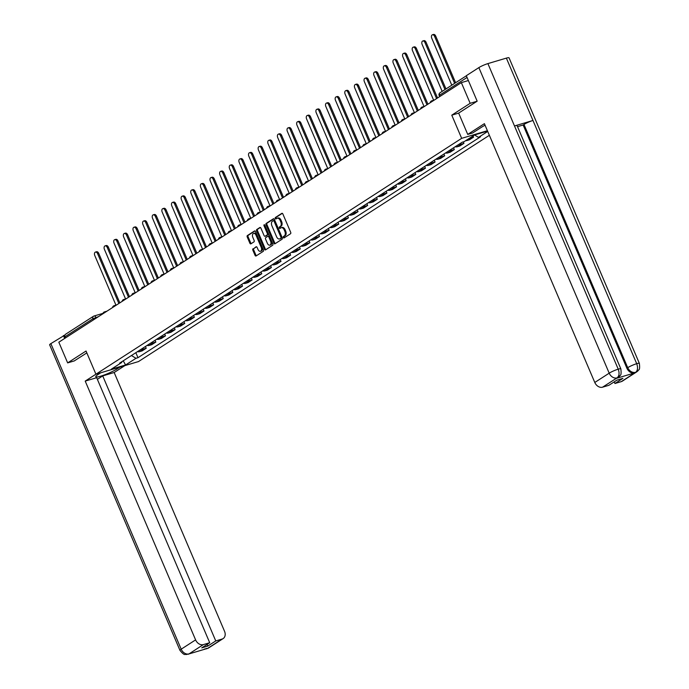 <?xml version="1.0" encoding="UTF-8"?>
<svg xmlns="http://www.w3.org/2000/svg" width="689" height="689" viewBox="0 0 689 689"><rect width="100%" height="100%" fill="white"/><g stroke="black" fill="none" stroke-linecap="round" stroke-linejoin="round"><path stroke-width="1.03" d="M283.36 237.464A0.784 0.491 -106.5 0 0 284.092 237.903L290.525 233.752A1.12 0.706 -106.5 0 0 290.698 232.348L282.86 213.978A1.12 0.706 -106.5 0 0 281.827 213.349L275.385 217.5A0.784 0.491 -106.5 0 0 275.996 218.93L276.832 218.396A3.583 2.248 -106.5 0 1 277.202 218.224A3.583 2.248 -106.5 0 1 280.156 220.411L280.811 221.936A3.583 2.248 -106.5 0 1 280.268 226.457L279.433 226.991A0.784 0.491 -106.5 0 0 280.044 228.421L280.871 227.878A3.583 2.248 -106.5 0 1 281.25 227.706A3.583 2.248 -106.5 0 1 284.204 229.893L284.858 231.426A3.583 2.248 -106.5 0 1 284.316 235.939L283.48 236.482A0.784 0.491 -106.5 0 0 283.36 237.464M281.25 227.706L282.102 227.456A3.583 2.248 -106.5 0 1 285.057 229.644L285.711 231.177A3.583 2.248 -106.5 0 1 285.168 235.69L284.333 236.224A0.784 0.491 -106.5 0 0 284.531 237.619M282.309 213.34L276.237 217.25A0.784 0.491 -106.5 0 0 276.435 218.646M277.202 218.224L278.055 217.965A3.583 2.248 -106.5 0 1 281.009 220.153L281.663 221.686A3.583 2.248 -106.5 0 1 281.121 226.199L280.285 226.741A0.784 0.491 -106.5 0 0 280.483 228.137M253.018 248.772A1.12 0.706 -106.5 0 0 252.846 250.185L255.042 255.335A1.12 0.706 -106.5 0 0 256.084 255.963L263.232 251.356A1.12 0.706 -106.5 0 0 263.405 249.943L255.576 231.582A1.12 0.706 -106.5 0 0 254.534 230.953L247.385 235.56A1.12 0.706 -106.5 0 0 247.213 236.973L249.866 243.191A1.12 0.706 -106.5 0 0 250.908 243.828L253.965 241.848A1.12 0.706 -106.5 0 0 254.138 240.444L252.82 237.352A2.997 1.878 -106.5 0 1 253.586 233.433A2.997 1.878 -106.5 0 1 256.058 235.268L261.217 247.351A2.997 1.878 -106.5 0 1 260.451 251.27A2.997 1.878 -106.5 0 1 257.979 249.444L257.118 247.429A1.12 0.706 -106.5 0 0 256.075 246.8L253.871 248.522A1.12 0.706 -106.5 0 0 253.698 249.935L255.895 255.085A1.12 0.706 -106.5 0 0 256.454 255.731M476.977 101.283L470.165 103.307L451.777 115.166L461.664 138.343L95.926 374.205L86.039 351.028L67.651 362.888L58.823 342.209L461.346 82.628L468.365 80.544M470.165 103.307L461.346 82.628M273.886 243.183A1.12 0.706 -106.5 0 0 274.928 243.811L282.077 239.204A1.12 0.706 -106.5 0 0 282.249 237.791L274.411 219.429A1.12 0.706 -106.5 0 0 273.369 218.801L266.221 223.408A1.12 0.706 -106.5 0 0 266.049 224.821L273.886 243.183L274.739 242.933A1.12 0.706 -106.5 0 0 275.29 243.579M272.655 245.284L265.506 249.892A1.12 0.706 -106.5 0 1 264.464 249.263L256.635 230.901A1.12 0.706 -106.5 0 1 256.808 229.489L259.865 227.516A1.12 0.706 -106.5 0 1 260.907 228.145L264.076 235.586A1.12 0.706 -106.5 0 0 265.119 236.224L267.151 234.915A1.12 0.706 -106.5 0 0 267.323 233.502L264.016 225.751A0.784 0.491 -106.5 0 1 264.86 225.2L272.827 243.872A1.12 0.706 -106.5 0 1 272.655 245.284M95.926 374.205L138.498 361.57L489.362 135.302M67.651 362.888L74.455 360.864M65.481 337.911L64.99 336.749A2.282 1.748 -122.8 0 1 65.455 334.329L93.411 316.294A2.282 1.748 57.2 0 0 92.946 318.723L64.99 336.749M465.669 140.685A5.254 4.022 57.2 0 0 466.901 140.556L470.975 137.929A5.254 4.022 -122.8 0 1 469.734 138.058M470.975 137.929L473.567 137.154L473.042 135.922M466.901 140.556L469.493 139.781L473.567 137.154M463.318 141.9L463.938 143.364L461.346 144.139A5.254 4.022 -122.8 0 1 459.262 144.122M455.188 146.748A5.254 4.022 57.2 0 0 457.272 146.766L459.864 145.99L463.938 143.364M453.56 147.799L454.318 149.573L451.717 150.348A5.254 4.022 -122.8 0 1 449.633 150.331M445.559 152.958A5.254 4.022 57.2 0 0 447.643 152.975L450.244 152.2L454.318 149.573M443.931 154.009L444.689 155.783L442.088 156.558A5.254 4.022 -122.8 0 1 440.004 156.541M435.93 159.168A5.254 4.022 57.2 0 0 438.015 159.185L440.615 158.41L444.689 155.783M434.303 160.218L435.06 161.993L432.459 162.768A5.254 4.022 -122.8 0 1 430.375 162.75M426.302 165.377A5.254 4.022 57.2 0 0 428.386 165.394L430.987 164.619L435.06 161.993M424.674 166.428L425.432 168.202L422.831 168.969A5.254 4.022 -122.8 0 1 420.746 168.96M416.673 171.587A5.254 4.022 57.2 0 0 418.757 171.595L421.358 170.829L425.432 168.202M415.045 172.638L415.803 174.412L413.202 175.178A5.254 4.022 -122.8 0 1 411.118 175.161M407.044 177.788A5.254 4.022 57.2 0 0 409.128 177.805L411.729 177.039L415.803 174.412M405.416 178.839L406.174 180.621L403.582 181.388A5.254 4.022 -122.8 0 1 401.489 181.371M397.415 183.997A5.254 4.022 57.2 0 0 399.508 184.015L402.1 183.248L406.174 180.621M395.787 185.048L396.545 186.831L393.953 187.597A5.254 4.022 -122.8 0 1 391.86 187.58M387.786 190.207A5.254 4.022 57.2 0 0 389.879 190.224L392.472 189.458L396.545 186.831M386.159 191.258L386.917 193.041L384.324 193.807A5.254 4.022 -122.8 0 1 382.231 193.79M378.166 196.417A5.254 4.022 57.2 0 0 380.25 196.434L382.843 195.667L386.917 193.041M376.53 197.467L377.288 199.25L374.695 200.017A5.254 4.022 -122.8 0 1 372.611 199.999M368.537 202.626A5.254 4.022 57.2 0 0 370.622 202.644L373.214 201.877L377.288 199.25M366.901 203.677L367.659 205.451L365.067 206.226A5.254 4.022 -122.8 0 1 362.982 206.209M358.909 208.836A5.254 4.022 57.2 0 0 360.993 208.853L363.594 208.078L367.659 205.451M357.281 209.887L358.039 211.661L355.438 212.436A5.254 4.022 -122.8 0 1 353.354 212.419M349.28 215.046A5.254 4.022 57.2 0 0 351.364 215.063L353.965 214.288L358.039 211.661M347.652 216.096L348.41 217.87L345.809 218.646A5.254 4.022 -122.8 0 1 343.725 218.628M339.651 221.255A5.254 4.022 57.2 0 0 341.735 221.272L344.336 220.497L348.41 217.87M338.023 222.306L338.781 224.08L336.18 224.855A5.254 4.022 -122.8 0 1 334.096 224.838M330.022 227.465A5.254 4.022 57.2 0 0 332.107 227.482L334.708 226.707L338.781 224.08M328.395 228.515L329.153 230.29L326.552 231.065A5.254 4.022 -122.8 0 1 324.467 231.048M320.394 233.674A5.254 4.022 57.2 0 0 322.478 233.692L325.079 232.916L329.153 230.29M318.766 234.725L319.524 236.499L316.923 237.274A5.254 4.022 -122.8 0 1 314.839 237.257M310.765 239.884A5.254 4.022 57.2 0 0 312.849 239.901L315.45 239.126L319.524 236.499M309.137 240.935L309.895 242.709L307.303 243.475A5.254 4.022 -122.8 0 1 305.21 243.467M301.136 246.094A5.254 4.022 57.2 0 0 303.229 246.102L305.821 245.336L309.895 242.709M299.508 247.144L300.266 248.918L297.674 249.685A5.254 4.022 -122.8 0 1 295.581 249.668M291.507 252.295A5.254 4.022 57.2 0 0 293.6 252.312L296.192 251.545L300.266 248.918M289.88 253.345L290.637 255.128L288.045 255.895A5.254 4.022 -122.8 0 1 285.961 255.877M281.887 258.504A5.254 4.022 57.2 0 0 283.971 258.521L286.564 257.755L290.637 255.128M280.251 259.555L281.009 261.338L278.416 262.104A5.254 4.022 -122.8 0 1 276.332 262.087M272.258 264.714A5.254 4.022 57.2 0 0 274.343 264.731L276.935 263.965L281.009 261.338M270.622 265.765L271.388 267.547L268.788 268.314A5.254 4.022 -122.8 0 1 266.703 268.297M262.63 270.923A5.254 4.022 57.2 0 0 264.714 270.941L267.315 270.174L271.388 267.547M261.002 271.974L261.76 273.757L259.159 274.523A5.254 4.022 -122.8 0 1 257.075 274.506M253.001 277.133A5.254 4.022 57.2 0 0 255.085 277.15L257.686 276.384L261.76 273.757M251.373 278.184L252.131 279.958L249.53 280.733A5.254 4.022 -122.8 0 1 247.446 280.716M243.372 283.343A5.254 4.022 57.2 0 0 245.456 283.36L248.057 282.593L252.131 279.958M241.744 284.393L242.502 286.168L239.901 286.943A5.254 4.022 -122.8 0 1 237.817 286.925M233.743 289.552A5.254 4.022 57.2 0 0 235.827 289.569L238.428 288.794L242.502 286.168M232.115 290.603L232.873 292.377L230.272 293.152A5.254 4.022 -122.8 0 1 228.188 293.135M224.114 295.762A5.254 4.022 57.2 0 0 226.199 295.779L228.8 295.004L232.873 292.377M222.487 296.813L223.245 298.587L220.644 299.362A5.254 4.022 -122.8 0 1 218.559 299.345M214.486 301.971A5.254 4.022 57.2 0 0 216.579 301.989L219.171 301.214L223.245 298.587M212.858 303.022L213.616 304.796L211.023 305.572A5.254 4.022 -122.8 0 1 208.931 305.554M204.857 308.181A5.254 4.022 57.2 0 0 206.95 308.198L209.542 307.423L213.616 304.796M203.229 309.232L203.987 311.006L201.395 311.781A5.254 4.022 -122.8 0 1 199.302 311.764M195.237 314.391A5.254 4.022 57.2 0 0 197.321 314.408L199.913 313.633L203.987 311.006M193.6 315.441L194.358 317.216L191.766 317.982A5.254 4.022 -122.8 0 1 189.682 317.974M185.608 320.6A5.254 4.022 57.2 0 0 187.692 320.609L190.285 319.842L194.358 317.216M183.972 321.651L184.73 323.425L182.137 324.192A5.254 4.022 -122.8 0 1 180.053 324.174M175.979 326.801A5.254 4.022 57.2 0 0 178.063 326.819L180.656 326.052L184.73 323.425M174.351 327.852L175.109 329.635L172.508 330.401A5.254 4.022 -122.8 0 1 170.424 330.384M166.35 333.011A5.254 4.022 57.2 0 0 168.435 333.028L171.036 332.262L175.109 329.635M164.723 334.062L165.481 335.844L162.88 336.611A5.254 4.022 -122.8 0 1 160.795 336.594M156.722 339.221A5.254 4.022 57.2 0 0 158.806 339.238L161.407 338.471L165.481 335.844M155.094 340.271L155.852 342.054L153.251 342.821A5.254 4.022 -122.8 0 1 151.167 342.803M147.093 345.43A5.254 4.022 57.2 0 0 149.177 345.447L151.778 344.681L155.852 342.054M145.465 346.481L146.223 348.264L143.622 349.03A5.254 4.022 -122.8 0 1 141.538 349.013M137.464 351.64A5.254 4.022 57.2 0 0 139.548 351.657L142.149 350.89L146.223 348.264M131.435 355.533L135.966 358.289L125.596 364.972L111.291 369.218L121.66 362.526L119.662 363.12L462.19 142.227L464.197 141.633L474.557 134.949L487.562 131.091M487.717 131.444L478.493 137.387L474.523 134.975M135.966 358.289L137.972 357.694L480.5 136.801L478.493 137.387M461.664 138.343L487.407 130.712M451.777 115.166L458.659 113.125L467.736 134.415L484.401 123.667L594.788 382.464L609.197 373.171L478.864 67.608L466.307 75.704L477.167 101.171L458.65 113.108M135.836 352.69L137.972 357.694M121.66 362.526L121.936 361.656M123.228 360.821L125.596 364.972M273.86 218.783L267.074 223.158A1.12 0.706 -106.5 0 0 266.901 224.571L274.739 242.933M280.802 238.205A0.784 0.491 -106.5 0 0 280.923 237.223L274.041 221.1A0.784 0.491 -106.5 0 0 273.318 220.661L272.439 221.229A3.583 2.248 -106.5 0 0 271.888 225.742L276.59 236.758A3.583 2.248 -106.5 0 0 279.545 238.945A3.583 2.248 -106.5 0 0 279.923 238.773L281.655 237.955A0.784 0.491 -106.5 0 0 281.767 236.964L280.923 237.223M273.481 220.609L274.17 220.411A0.784 0.491 -106.5 0 1 274.894 220.85L281.767 236.964M279.545 238.945L280.397 238.695A3.583 2.248 -106.5 0 0 280.776 238.523L279.923 238.773M281.655 237.955L280.776 238.523M260.347 227.499L257.652 229.23A1.12 0.706 -106.5 0 0 257.488 230.643L265.317 249.005A1.12 0.706 -106.5 0 0 265.876 249.651M265.73 236.043A1.12 0.706 -106.5 0 0 265.971 235.965L268.004 234.656A1.12 0.706 -106.5 0 0 268.176 233.244L264.869 225.492L264.016 225.751M264.765 225.019A0.784 0.491 -106.5 0 0 264.869 225.492M267.375 243.32A2.997 1.878 -106.5 0 0 269.847 245.146A2.997 1.878 -106.5 0 0 270.613 241.228L268.805 236.973A1.12 0.706 -106.5 0 0 267.763 236.336L265.73 237.645A1.12 0.706 -106.5 0 0 265.558 239.057L267.375 243.32M269.847 245.146L270.699 244.896A2.997 1.878 -106.5 0 0 271.466 240.978L270.613 241.228M268.004 236.267L268.615 236.086A1.12 0.706 -106.5 0 1 269.649 236.715L271.466 240.978M256.558 246.783L253.871 248.522M260.451 251.27L261.303 251.02A2.997 1.878 -106.5 0 0 262.07 247.101L261.217 247.351M253.586 233.433L254.439 233.183A2.997 1.878 -106.5 0 1 256.911 235.009L262.07 247.101M255.016 230.936L248.238 235.311A1.12 0.706 -106.5 0 0 248.066 236.723L250.718 242.941A1.12 0.706 -106.5 0 0 251.278 243.587M454.628 83.352L434.595 36.379A2.627 1.645 -106.5 0 0 432.425 34.777A2.627 1.645 -106.5 0 0 431.753 38.214L451.786 85.178M432.425 34.777L433.536 34.45A2.627 1.645 73.5 0 1 435.698 36.052L455.601 82.723M444.999 89.561L424.967 42.589A2.627 1.645 -106.5 0 0 422.796 40.987A2.627 1.645 -106.5 0 0 422.124 44.423L442.157 91.387M422.796 40.987L423.907 40.66A2.627 1.645 73.5 0 1 426.069 42.262L445.981 88.933M436.576 98.596L415.338 48.798A2.627 1.645 -106.5 0 0 413.167 47.196A2.627 1.645 -106.5 0 0 412.496 50.624L433.665 100.258M413.167 47.196L414.278 46.869A2.627 1.645 73.5 0 1 416.44 48.471L437.558 97.967M485.065 125.234A12.841 1.8 156.9 0 0 481.396 127.31L472.637 132.96L467.736 134.415M621.289 381.628L635.697 372.336A6.847 5.245 -122.8 0 0 636.748 371.853L622.339 381.146A6.847 5.245 -122.8 0 1 621.289 381.628L614.941 383.506L614.235 381.852M478.864 67.608A7.019 0.982 -23.1 0 1 487.898 63.603L514.494 125.966A7.019 0.982 -23.1 0 1 517.112 125.674L620.849 368.873A7.019 0.982 -23.1 0 0 618.231 369.166C619.6 373.093 619.256 375.97 617.189 377.796L602.556 387.184A6.847 5.245 -122.8 0 1 594.788 382.464M616.345 378.364L617.396 377.882A6.847 5.245 -122.8 0 1 616.345 378.364L634.655 372.93A6.847 5.245 -122.8 0 1 626.887 368.21L523.149 125.01L523.984 124.468A7.019 0.982 -23.1 0 1 532.967 120.48L506.372 58.117L487.898 63.603M506.372 58.117A7.019 0.982 -23.1 0 1 509.033 57.816L639.366 363.379A7.019 0.982 -23.1 0 0 636.705 363.689C638.083 367.625 637.747 370.493 635.706 372.293M626.887 368.21L627.713 367.676A7.019 0.982 -23.1 0 1 636.705 363.689L532.967 120.48L514.494 125.966L618.231 369.166A7.019 0.982 -23.1 0 0 609.197 373.171A6.847 5.245 57.2 0 0 616.965 377.891M614.941 383.506L622.908 378.373L616.862 380.164L608.895 385.297L602.556 387.184M523.149 125.01L517.534 126.673M523.984 124.468L627.713 367.676C629.548 371.276 632.132 372.844 635.482 372.396L634.655 372.93M100.783 372.766L98.01 374.549A12.841 1.8 156.9 0 0 95.78 376.745A12.841 1.8 156.9 0 0 104.28 374.971A12.841 1.8 156.9 0 0 117.164 368.865L119.938 367.082M95.917 374.196L85.212 381.103L96.667 377.701L209.714 642.734L203.367 644.611L188.958 653.939L207.69 648.349L222.099 639.056A6.847 5.245 57.2 0 0 223.15 638.574A6.847 5.245 57.2 0 0 224.545 631.305L114.167 372.508L102.713 375.91L97.373 379.355M124.838 365.626L114.167 372.508M85.212 381.103L195.598 639.892A6.847 5.245 57.2 0 0 203.367 644.611M189.165 653.844L186.125 654.55C184.885 653.663 185.108 656.651 179.967 650.39L49.634 344.819A7.019 0.982 -23.1 0 1 50.857 343.622L64.869 335.087M209.714 642.734L201.748 647.867L207.794 646.075L215.76 640.942L222.099 639.056M215.76 640.942L102.713 375.91M74.248 360.933L86.831 352.889M63.414 335.526L64.663 338.445M207.794 646.075L207.088 644.422M188.295 654.257L188.95 653.947M207.69 648.349A6.847 5.245 -122.8 0 0 208.741 647.867L207.467 648.444M426.947 104.806L405.709 55.008A2.627 1.645 -106.5 0 0 403.539 53.406A2.627 1.645 -106.5 0 0 402.867 56.834L424.036 106.468M403.539 53.406L404.65 53.079A2.627 1.645 73.5 0 1 406.82 54.681L427.929 104.177M417.319 111.015L396.08 61.218A2.627 1.645 -106.5 0 0 393.919 59.616A2.627 1.645 -106.5 0 0 393.238 63.044L414.408 112.677M393.919 59.616L395.021 59.288A2.627 1.645 73.5 0 1 397.191 60.89L418.301 110.386M407.699 117.225L386.451 67.427A2.627 1.645 -106.5 0 0 384.29 65.825A2.627 1.645 -106.5 0 0 383.618 69.253L404.779 118.887M384.29 65.825L385.392 65.498A2.627 1.645 73.5 0 1 387.562 67.091L408.672 116.596M398.07 123.434L376.823 73.637A2.627 1.645 -106.5 0 0 374.661 72.035A2.627 1.645 -106.5 0 0 373.989 75.463L395.159 125.088M374.661 72.035L375.763 71.708A2.627 1.645 73.5 0 1 377.934 73.301L399.043 122.806M388.441 129.644L367.194 79.838A2.627 1.645 -106.5 0 0 365.032 78.245A2.627 1.645 -106.5 0 0 364.36 81.672L385.53 131.298M365.032 78.245L366.135 77.909A2.627 1.645 73.5 0 1 368.305 79.511L389.414 129.015M378.812 135.854L357.574 86.047A2.627 1.645 -106.5 0 0 355.403 84.446A2.627 1.645 -106.5 0 0 354.732 87.882L375.901 137.507M355.403 84.446L356.514 84.118A2.627 1.645 73.5 0 1 358.676 85.72L379.785 135.216M369.183 142.063L347.945 92.257A2.627 1.645 -106.5 0 0 345.775 90.655A2.627 1.645 -106.5 0 0 345.103 94.092L366.272 143.717M345.775 90.655L346.886 90.328A2.627 1.645 73.5 0 1 349.047 91.93L370.165 141.426M359.555 148.273L338.316 98.467A2.627 1.645 -106.5 0 0 336.146 96.865A2.627 1.645 -106.5 0 0 335.474 100.301L356.644 149.926M336.146 96.865L337.257 96.538A2.627 1.645 73.5 0 1 339.419 98.139L360.536 147.635M349.926 154.474L328.687 104.676A2.627 1.645 -106.5 0 0 326.517 103.074A2.627 1.645 -106.5 0 0 325.845 106.511L347.015 156.136M326.517 103.074L327.628 102.747A2.627 1.645 73.5 0 1 329.79 104.349L350.908 153.845M340.297 160.683L319.059 110.886A2.627 1.645 -106.5 0 0 316.888 109.284A2.627 1.645 -106.5 0 0 316.217 112.72L337.386 162.346M316.888 109.284L317.999 108.957A2.627 1.645 73.5 0 1 320.161 110.559L341.279 160.055M330.668 166.893L309.43 117.096A2.627 1.645 -106.5 0 0 307.268 115.494A2.627 1.645 -106.5 0 0 306.588 118.93L327.757 168.555M307.268 115.494L308.371 115.166A2.627 1.645 73.5 0 1 310.541 116.768L331.65 166.264M321.04 173.103L299.801 123.305A2.627 1.645 -106.5 0 0 297.639 121.703A2.627 1.645 -106.5 0 0 296.968 125.131L318.129 174.765M297.639 121.703L298.742 121.376A2.627 1.645 73.5 0 1 300.912 122.978L322.021 172.474M311.419 179.312L290.172 129.515A2.627 1.645 -106.5 0 0 288.011 127.913A2.627 1.645 -106.5 0 0 287.339 131.341L308.5 180.974M288.011 127.913L289.113 127.586A2.627 1.645 73.5 0 1 291.283 129.188L312.393 178.684M301.791 185.522L280.544 135.724A2.627 1.645 -106.5 0 0 278.382 134.122A2.627 1.645 -106.5 0 0 277.71 137.55L298.88 187.184M278.382 134.122L279.484 133.795A2.627 1.645 73.5 0 1 281.655 135.397L302.764 184.893M292.162 191.731L270.915 141.934A2.627 1.645 -106.5 0 0 268.753 140.332A2.627 1.645 -106.5 0 0 268.081 143.76L289.251 193.394M268.753 140.332L269.855 140.005A2.627 1.645 73.5 0 1 272.026 141.607L293.135 191.103M282.533 197.941L261.295 148.144A2.627 1.645 -106.5 0 0 259.124 146.542A2.627 1.645 -106.5 0 0 258.453 149.969L279.622 199.595M259.124 146.542L260.235 146.214A2.627 1.645 73.5 0 1 262.397 147.808L283.506 197.312M272.904 204.151L251.666 154.345A2.627 1.645 -106.5 0 0 249.496 152.751A2.627 1.645 -106.5 0 0 248.824 156.179L269.993 205.804M249.496 152.751L250.607 152.415A2.627 1.645 73.5 0 1 252.768 154.017L273.886 203.522M263.276 210.36L242.037 160.554A2.627 1.645 -106.5 0 0 239.867 158.961A2.627 1.645 -106.5 0 0 239.195 162.389L260.364 212.014M239.867 158.961L240.978 158.625A2.627 1.645 73.5 0 1 243.139 160.227L264.257 209.723M253.647 216.57L232.408 166.764A2.627 1.645 -106.5 0 0 230.238 165.162A2.627 1.645 -106.5 0 0 229.566 168.598L250.736 218.224M230.238 165.162L231.349 164.835A2.627 1.645 73.5 0 1 233.511 166.437L254.629 215.933M244.018 222.78L222.78 172.973A2.627 1.645 -106.5 0 0 220.609 171.372A2.627 1.645 -106.5 0 0 219.937 174.808L241.107 224.433M220.609 171.372L221.72 171.044A2.627 1.645 73.5 0 1 223.882 172.646L245 222.142M234.389 228.981L213.151 179.183A2.627 1.645 -106.5 0 0 210.989 177.581A2.627 1.645 -106.5 0 0 210.309 181.018L231.478 230.643M210.989 177.581L212.091 177.254A2.627 1.645 73.5 0 1 214.262 178.856L235.371 228.352M224.769 235.19L203.522 185.393A2.627 1.645 -106.5 0 0 201.36 183.791A2.627 1.645 -106.5 0 0 200.688 187.227L221.849 236.852M201.36 183.791L202.463 183.463A2.627 1.645 73.5 0 1 204.633 185.065L225.742 234.561M215.14 241.4L193.893 191.602A2.627 1.645 -106.5 0 0 191.731 190A2.627 1.645 -106.5 0 0 191.06 193.437L212.221 243.062M191.731 190L192.834 189.673A2.627 1.645 73.5 0 1 195.004 191.275L216.113 240.771M205.511 247.609L184.264 197.812A2.627 1.645 -106.5 0 0 182.103 196.21A2.627 1.645 -106.5 0 0 181.431 199.646L202.6 249.272M182.103 196.21L183.205 195.883A2.627 1.645 73.5 0 1 185.375 197.485L206.485 246.981M195.883 253.819L174.636 204.022A2.627 1.645 -106.5 0 0 172.474 202.42A2.627 1.645 -106.5 0 0 171.802 205.847L192.972 255.481M172.474 202.42L173.585 202.092A2.627 1.645 73.5 0 1 175.747 203.694L196.856 253.19M186.254 260.029L165.015 210.231A2.627 1.645 -106.5 0 0 162.845 208.629A2.627 1.645 -106.5 0 0 162.173 212.057L183.343 261.691M162.845 208.629L163.956 208.302A2.627 1.645 73.5 0 1 166.118 209.904L187.236 259.4M176.625 266.238L155.387 216.441A2.627 1.645 -106.5 0 0 153.216 214.839A2.627 1.645 -106.5 0 0 152.545 218.267L173.714 267.9M153.216 214.839L154.327 214.512A2.627 1.645 73.5 0 1 156.489 216.113L177.607 265.609M166.996 272.448L145.758 222.65A2.627 1.645 -106.5 0 0 143.588 221.048A2.627 1.645 -106.5 0 0 142.916 224.476L164.085 274.101M143.588 221.048L144.699 220.721A2.627 1.645 73.5 0 1 146.86 222.314L167.978 271.819M157.368 278.657L136.129 228.86A2.627 1.645 -106.5 0 0 133.959 227.258A2.627 1.645 -106.5 0 0 133.287 230.686L154.457 280.311M133.959 227.258L135.07 226.922A2.627 1.645 73.5 0 1 137.232 228.524L158.349 278.029M147.739 284.867L126.5 235.061A2.627 1.645 -106.5 0 0 124.339 233.468A2.627 1.645 -106.5 0 0 123.658 236.895L144.828 286.521M124.339 233.468L125.441 233.132A2.627 1.645 73.5 0 1 127.611 234.734L148.721 284.23M138.11 291.077L116.872 241.271A2.627 1.645 -106.5 0 0 114.71 239.669A2.627 1.645 -106.5 0 0 114.029 243.105L135.199 292.73M114.71 239.669L115.812 239.341A2.627 1.645 73.5 0 1 117.983 240.943L139.092 290.439M128.49 297.286L107.243 247.48A2.627 1.645 -106.5 0 0 105.081 245.878A2.627 1.645 -106.5 0 0 104.409 249.315L125.57 298.94M105.081 245.878L106.184 245.551A2.627 1.645 73.5 0 1 108.354 247.153L129.463 296.649M118.861 303.487L97.614 253.69A2.627 1.645 -106.5 0 0 95.452 252.088A2.627 1.645 -106.5 0 0 94.781 255.524L115.95 305.149M95.452 252.088L96.555 251.761A2.627 1.645 73.5 0 1 98.725 253.363L119.834 302.859M98.441 316.656L92.946 318.723L93.437 319.885M96.184 318.12L95.883 317.414A2.282 1.43 73.5 0 0 93.997 316.027A2.282 2.282 0 0 0 93.411 316.294A2.282 1.748 57.2 0 1 93.764 316.13A2.282 1.43 73.5 0 1 93.997 316.027L102.997 313.357M149.177 345.447L153.251 342.821M158.806 339.238L162.88 336.611M168.435 333.028L172.508 330.401M178.063 326.819L182.137 324.192M187.692 320.609L191.766 317.982M197.321 314.408L201.395 311.781M206.95 308.198L211.023 305.572M216.579 301.989L220.644 299.362M226.199 295.779L230.272 293.152M235.827 289.569L239.901 286.943M245.456 283.36L249.53 280.733M255.085 277.15L259.159 274.523M264.714 270.941L268.788 268.314M274.343 264.731L278.416 262.104M283.971 258.521L288.045 255.895M293.6 252.312L297.674 249.685M303.229 246.102L307.303 243.475M312.849 239.901L316.923 237.274M322.478 233.692L326.552 231.065M332.107 227.482L336.18 224.855M341.735 221.272L345.809 218.646M351.364 215.063L355.438 212.436M360.993 208.853L365.067 206.226M370.622 202.644L374.695 200.017M380.25 196.434L384.324 193.807M389.879 190.224L393.953 187.597M399.508 184.015L403.582 181.388M409.128 177.805L413.202 175.178M418.757 171.595L422.831 168.969M428.386 165.394L432.459 162.768M438.015 159.185L442.088 156.558M447.643 152.975L451.717 150.348M457.272 146.766L461.346 144.139M139.548 351.657L143.622 349.03M431.624 100.904A2.282 1.43 73.5 0 1 431.857 100.792A2.282 1.43 73.5 0 1 432.847 101.007M421.995 107.114A2.282 1.43 73.5 0 1 422.236 107.002A2.282 1.43 73.5 0 1 423.218 107.217M412.366 113.323A2.282 1.43 73.5 0 1 412.608 113.211A2.282 1.43 73.5 0 1 413.589 113.427M402.738 119.524A2.282 1.43 73.5 0 1 402.979 119.421A2.282 1.43 73.5 0 1 403.961 119.628M393.109 125.734A2.282 1.43 73.5 0 1 393.35 125.631A2.282 1.43 73.5 0 1 394.332 125.837M383.48 131.943A2.282 1.43 73.5 0 1 383.721 131.84A2.282 1.43 73.5 0 1 384.703 132.047M373.86 138.153A2.282 1.43 73.5 0 1 374.093 138.041A2.282 1.43 73.5 0 1 375.074 138.256M364.231 144.363A2.282 1.43 73.5 0 1 364.464 144.251A2.282 1.43 73.5 0 1 365.446 144.466M354.602 150.572A2.282 1.43 73.5 0 1 354.835 150.46A2.282 1.43 73.5 0 1 355.825 150.676M344.974 156.782A2.282 1.43 73.5 0 1 345.206 156.67A2.282 1.43 73.5 0 1 346.197 156.885M335.345 162.992A2.282 1.43 73.5 0 1 335.586 162.88A2.282 1.43 73.5 0 1 336.568 163.095M325.716 169.201A2.282 1.43 73.5 0 1 325.957 169.089A2.282 1.43 73.5 0 1 326.939 169.305M316.087 175.411A2.282 1.43 73.5 0 1 316.329 175.299A2.282 1.43 73.5 0 1 317.31 175.514M306.459 181.62A2.282 1.43 73.5 0 1 306.7 181.508A2.282 1.43 73.5 0 1 307.682 181.724M296.83 187.83A2.282 1.43 73.5 0 1 297.071 187.718A2.282 1.43 73.5 0 1 298.053 187.933M287.201 194.031A2.282 1.43 73.5 0 1 287.442 193.928A2.282 1.43 73.5 0 1 288.424 194.134M277.581 200.241A2.282 1.43 73.5 0 1 277.813 200.137A2.282 1.43 73.5 0 1 278.795 200.344M267.952 206.45A2.282 1.43 73.5 0 1 268.185 206.347A2.282 1.43 73.5 0 1 269.175 206.554M258.323 212.66A2.282 1.43 73.5 0 1 258.556 212.548A2.282 1.43 73.5 0 1 259.546 212.763M248.695 218.869A2.282 1.43 73.5 0 1 248.927 218.757A2.282 1.43 73.5 0 1 249.918 218.973M239.066 225.079A2.282 1.43 73.5 0 1 239.307 224.967A2.282 1.43 73.5 0 1 240.289 225.182M229.437 231.289A2.282 1.43 73.5 0 1 229.678 231.177A2.282 1.43 73.5 0 1 230.66 231.392M219.808 237.498A2.282 1.43 73.5 0 1 220.049 237.386A2.282 1.43 73.5 0 1 221.031 237.602M210.179 243.708A2.282 1.43 73.5 0 1 210.421 243.596A2.282 1.43 73.5 0 1 211.402 243.811M200.551 249.918A2.282 1.43 73.5 0 1 200.792 249.806A2.282 1.43 73.5 0 1 201.774 250.021M190.931 256.127A2.282 1.43 73.5 0 1 191.163 256.015A2.282 1.43 73.5 0 1 192.145 256.23M181.302 262.337A2.282 1.43 73.5 0 1 181.534 262.225A2.282 1.43 73.5 0 1 182.516 262.44M171.673 268.538A2.282 1.43 73.5 0 1 171.905 268.434A2.282 1.43 73.5 0 1 172.896 268.65M162.044 274.747A2.282 1.43 73.5 0 1 162.277 274.644A2.282 1.43 73.5 0 1 163.267 274.851M152.415 280.957A2.282 1.43 73.5 0 1 152.648 280.854A2.282 1.43 73.5 0 1 153.638 281.06M142.787 287.167A2.282 1.43 73.5 0 1 143.028 287.063A2.282 1.43 73.5 0 1 144.01 287.27M133.158 293.376A2.282 1.43 73.5 0 1 133.399 293.264A2.282 1.43 73.5 0 1 134.381 293.48M123.529 299.586A2.282 1.43 73.5 0 1 123.77 299.474A2.282 1.43 73.5 0 1 124.752 299.689M113.9 305.795A2.282 1.43 73.5 0 1 114.141 305.683A2.282 1.43 73.5 0 1 115.123 305.899M104.272 312.005A2.282 1.43 73.5 0 1 104.513 311.893A2.282 1.43 73.5 0 1 105.495 312.108M467.056 77.461L439.548 95.194L439.599 96.649M440.047 96.365L439.548 95.194A2.282 1.748 57.2 0 1 440.013 92.774A2.282 2.282 0 0 0 439.151 95.59M440.366 92.61A2.282 1.748 57.2 0 0 440.013 92.774L466.341 75.799M285.168 235.69L284.316 235.939M285.711 231.177L284.858 231.426M285.057 229.644L284.204 229.893M280.285 226.741L279.433 226.991M281.121 226.199L280.268 226.457M281.663 221.686L280.811 221.936M281.009 220.153L280.156 220.411M276.237 217.25L275.385 217.5M284.333 236.224L283.48 236.482M266.901 224.571L266.049 224.821M267.074 223.158L266.221 223.408M274.894 220.85L274.041 221.1M265.317 249.005L264.464 249.263M257.488 230.643L256.635 230.901M257.652 229.23L256.808 229.489M265.971 235.965L265.119 236.224M268.004 234.656L267.151 234.915M268.176 233.244L267.323 233.502M269.649 236.715L268.805 236.973M256.911 235.009L256.058 235.268M250.718 242.941L249.866 243.191M248.066 236.723L247.213 236.973M248.238 235.311L247.385 235.56M255.895 255.085L255.042 255.335M253.698 249.935L252.846 250.185M435.698 36.052L434.595 36.379M426.069 42.262L424.967 42.589M416.44 48.471L415.338 48.798M50.857 343.622L181.19 649.184L195.598 639.892M116.803 368.012L117.164 368.865M179.967 650.39A7.019 0.982 -23.1 0 1 181.19 649.184A6.847 5.245 57.2 0 0 188.958 653.904M205.916 648.59L207.475 648.409M406.82 54.681L405.709 55.008M397.191 60.89L396.08 61.218M387.562 67.091L386.451 67.427M377.934 73.301L376.823 73.637M368.305 79.511L367.194 79.838M358.676 85.72L357.574 86.047M349.047 91.93L347.945 92.257M339.419 98.139L338.316 98.467M329.79 104.349L328.687 104.676M320.161 110.559L319.059 110.886M310.541 116.768L309.43 117.096M300.912 122.978L299.801 123.305M291.283 129.188L290.172 129.515M281.655 135.397L280.544 135.724M272.026 141.607L270.915 141.934M262.397 147.808L261.295 148.144M252.768 154.017L251.666 154.345M243.139 160.227L242.037 160.554M233.511 166.437L232.408 166.764M223.882 172.646L222.78 172.973M214.262 178.856L213.151 179.183M204.633 185.065L203.522 185.393M195.004 191.275L193.893 191.602M185.375 197.485L184.264 197.812M175.747 203.694L174.636 204.022M166.118 209.904L165.015 210.231M156.489 216.113L155.387 216.441M146.86 222.314L145.758 222.65M137.232 228.524L136.129 228.86M127.611 234.734L126.5 235.061M117.983 240.943L116.872 241.271M108.354 247.153L107.243 247.48M98.725 253.363L97.614 253.69M434.294 100.069L431.857 100.792A2.282 2.282 0 0 0 430.246 102.678M424.665 106.278L422.236 107.002A2.282 2.282 0 0 0 420.617 108.888M415.036 112.488L412.608 113.211A2.282 2.282 0 0 0 410.988 115.097M405.416 118.697L402.979 119.421A2.282 2.282 0 0 0 401.36 121.307M395.787 124.907L393.35 125.631A2.282 2.282 0 0 0 391.74 127.517M386.159 131.117L383.721 131.84A2.282 2.282 0 0 0 382.111 133.726M376.53 137.326L374.093 138.041A2.282 2.282 0 0 0 372.482 139.936M366.901 143.536L364.464 144.251A2.282 2.282 0 0 0 362.853 146.146M357.272 149.737L354.835 150.46A2.282 2.282 0 0 0 353.224 152.355M347.644 155.947L345.206 156.67A2.282 2.282 0 0 0 343.596 158.556M338.015 162.156L335.586 162.88A2.282 2.282 0 0 0 333.967 164.766M328.386 168.366L325.957 169.089A2.282 2.282 0 0 0 324.338 170.975M318.757 174.575L316.329 175.299A2.282 2.282 0 0 0 314.709 177.185M309.137 180.785L306.7 181.508A2.282 2.282 0 0 0 305.081 183.395M299.508 186.995L297.071 187.718A2.282 2.282 0 0 0 295.46 189.604M289.88 193.204L287.442 193.928A2.282 2.282 0 0 0 285.832 195.814M280.251 199.414L277.813 200.137A2.282 2.282 0 0 0 276.203 202.023M270.622 205.623L268.185 206.347A2.282 2.282 0 0 0 266.574 208.233M260.993 211.833L258.556 212.548A2.282 2.282 0 0 0 256.945 214.443M251.364 218.043L248.927 218.757A2.282 2.282 0 0 0 247.317 220.652M241.736 224.244L239.307 224.967A2.282 2.282 0 0 0 237.688 226.862M232.107 230.453L229.678 231.177A2.282 2.282 0 0 0 228.059 233.071M222.487 236.663L220.049 237.386A2.282 2.282 0 0 0 218.43 239.272M212.858 242.873L210.421 243.596A2.282 2.282 0 0 0 208.81 245.482M203.229 249.082L200.792 249.806A2.282 2.282 0 0 0 199.181 251.692M193.6 255.292L191.163 256.015A2.282 2.282 0 0 0 189.553 257.901M183.972 261.501L181.534 262.225A2.282 2.282 0 0 0 179.924 264.111M174.343 267.711L171.905 268.434A2.282 2.282 0 0 0 170.295 270.321M164.714 273.921L162.277 274.644A2.282 2.282 0 0 0 160.666 276.53M155.085 280.13L152.648 280.854A2.282 2.282 0 0 0 151.037 282.74M145.457 286.34L143.028 287.063A2.282 2.282 0 0 0 141.409 288.949M135.828 292.549L133.399 293.264A2.282 2.282 0 0 0 131.78 295.159M126.208 298.75L123.77 299.474A2.282 2.282 0 0 0 122.151 301.369M116.579 304.96L114.141 305.683A2.282 2.282 0 0 0 112.531 307.578M106.95 311.17L104.513 311.893A2.282 2.282 0 0 0 102.902 313.779M274.248 220.368L273.395 220.618M265.859 236.017L265.007 236.275M268.727 236.034L267.875 236.284M636.748 371.853L638.074 370.742C638.29 369.149 640.279 371.672 639.366 363.379M618.231 377.348L619.583 376.211C619.807 374.609 621.771 377.124 620.849 368.873M208.741 647.867L223.15 638.574M206.769 648.771L204.375 649.047"/></g></svg>
